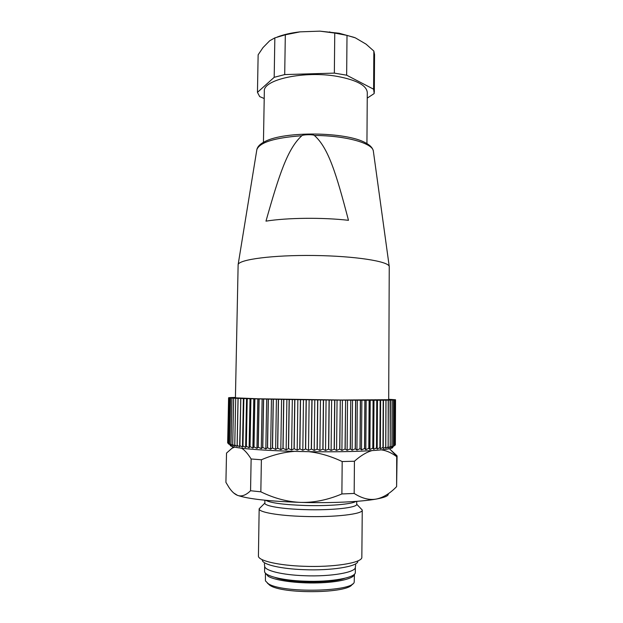 <?xml version="1.0" encoding="UTF-8"?>
<svg xmlns="http://www.w3.org/2000/svg" width="623" height="623" viewBox="0 0 623 623"><rect width="100%" height="100%" fill="white"/><g stroke="black" fill="none" stroke-linecap="round" stroke-linejoin="round"><path stroke-width="0.93" d="M381.533 449.892C386.673 450.647 391.735 452.913 396.719 456.69L396.96 455.732L390.426 449.705M388.269 494.117C388.448 495.924 384.391 497.582 376.105 499.093C361.06 501.819 330.509 503.252 301.018 502.403C269.354 501.32 248.203 498.976 237.558 495.378L233.711 492.988M392.654 446.956C395.418 449.44 368.318 451.73 328.041 451.8C287.818 451.885 245.812 449.642 234.295 447.057C231.016 446.348 229.692 445.655 230.308 444.978M396.719 456.69L396.61 486.641C389.858 493.58 383.02 497.73 376.105 499.093C369.19 500.269 361.885 498.392 354.176 493.447L354.432 461.238C360.491 455.802 366.285 452.275 371.83 450.655M397.085 456.083L396.61 486.641M354.176 493.447L341.887 493.953C327.916 499.856 314.288 502.668 301.018 502.403C287.748 501.928 274.354 498.4 260.835 491.82L261.387 459.766C272.539 454.992 283.558 452.205 294.445 451.379M308.86 451.675C319.801 452.937 330.906 456.223 342.183 461.542L341.887 493.953M342.183 461.542L354.432 461.238M260.835 491.82L250.555 490.737C245.898 495.285 241.568 496.835 237.558 495.378C234.684 494.265 231.857 491.679 229.1 487.614L225.915 482.358L226.523 453.085L231.997 448.256L234.614 447.127M241.537 448.202C244.621 450.047 247.822 453.637 251.131 458.98L250.555 490.737M251.131 458.98L261.387 459.766M394.343 445.57L394.523 399.95L393.604 399.904L395.184 399.896L395.013 445.25L395.2 399.896L394.11 399.841L395.527 399.834L395.356 444.915L392.568 447.026L393.323 445.897L391.376 447.345L391.922 446.216L389.85 447.664L390.239 446.52L387.981 447.968L388.129 446.823L385.777 448.264L385.715 447.112L383.231 448.544L382.966 447.384L380.365 448.817L379.898 447.641L377.18 449.066L376.502 447.89L373.691 449.3L372.803 448.108L369.906 449.518L368.808 448.319L365.833 449.72L364.642 448.498L361.504 449.899L360.117 448.661L356.924 450.055L355.227 448.809L352.12 450.188L350.235 448.926L347.112 450.297L345.049 449.019L341.918 450.382L339.683 449.09L336.576 450.437L334.185 449.136L331.109 450.468L328.562 449.16L325.533 450.476L322.854 449.152L319.895 450.46L317.091 449.113L314.202 450.413L311.445 449.058L308.502 450.343L305.644 448.973L302.817 450.25L299.881 448.864L297.179 450.133L294.181 448.731L291.611 449.985L288.566 448.576L286.144 449.822L283.068 448.396L280.809 449.627L277.718 448.194L275.631 449.417L272.539 447.976L270.631 449.183L267.431 447.727L265.834 448.934L262.789 447.478L261.271 448.669L258.272 447.197L256.949 448.381L254.013 446.909L252.891 448.085L250.033 446.605L249.114 447.773L246.342 446.286L245.641 447.454L242.97 445.967L242.472 447.119L239.91 445.632L239.621 446.784L237.114 445.281L237.098 446.434L234.785 444.947L234.91 446.091L232.683 444.588L233.057 445.733L231.024 444.246L231.966 398.097L234.014 398.144L233.617 398.183L232.683 444.588M395.356 444.908L395.527 399.826L394.281 399.779L395.527 399.764L388.931 399.304M395.527 399.764L395.356 444.573M391.96 446.208L392.147 400.052L391.579 400.005L393.479 400.005L393.292 445.904L393.51 400.005L392.755 399.958L394.523 399.95L394.328 445.577M390.239 446.52L390.06 400.052L392.147 400.052M392.108 400.052L391.922 446.216M388.184 446.816L388.199 400.098L390.442 400.098M390.395 400.098L390.193 446.527M385.785 447.104L386.003 400.13L388.394 400.137M388.339 400.137L388.129 446.823M383.231 448.544L383.48 400.161L386.003 400.168M385.941 400.168L385.715 447.112M383.044 447.376L383.48 400.161M380.365 448.817L380.63 400.184L383.285 400.2M383.207 400.2L382.966 447.384M379.975 447.641L380.232 400.215L380.63 400.184M377.18 449.066L377.46 400.2L380.232 400.215M380.155 400.215L379.898 447.641M376.588 447.882L376.86 400.231L377.46 400.2M373.691 449.3L373.987 400.215L376.86 400.231M376.775 400.231L376.502 447.89M372.897 448.108L373.185 400.239L373.987 400.215M369.906 449.518L370.218 400.215L373.185 400.239M373.091 400.239L372.803 448.108M368.909 448.311L369.221 400.239L370.218 400.215M365.833 449.72L366.168 400.215L369.221 400.239M369.12 400.239L368.808 448.319M364.642 448.498L364.977 400.239L366.168 400.215M361.504 449.899L361.862 400.207L364.977 400.239M364.868 400.239L364.533 448.505M360.117 448.661L360.476 400.223L361.862 400.207M356.924 450.055L357.306 400.192L360.476 400.223M360.351 400.223L360.001 448.669M355.351 448.809L355.725 400.207L357.306 400.192M355.725 400.207L352.525 400.168L352.12 450.188M355.601 400.207L355.227 448.809M350.36 448.926L350.765 400.184L352.525 400.168M350.765 400.184L350.235 448.926M347.112 450.297L347.541 400.137L350.632 400.184M345.181 449.019L345.609 400.153L347.541 400.137M345.609 400.153L345.049 449.019M341.918 450.382L342.385 400.106L345.485 400.145M339.823 449.09L340.29 400.114L342.385 400.106M340.29 400.114L339.683 449.09M336.576 450.437L337.066 400.067L340.158 400.114M334.325 449.136L334.808 400.067L337.066 400.067M331.109 450.468L331.623 400.021L334.808 400.067M334.668 400.067L334.185 449.136M328.71 449.16L329.224 400.013L331.623 400.021M325.533 450.476L326.078 399.966L329.224 400.013M329.076 400.013L328.562 449.16M323.002 449.152L323.547 399.958L326.078 399.966M319.895 450.46L320.463 399.904L323.547 399.958M323.399 399.958L322.854 449.152M317.239 449.121L317.808 399.896L320.463 399.904M314.202 450.413L314.81 399.841L317.808 399.896M317.66 399.896L317.091 449.113M311.445 449.058L312.045 399.826L314.81 399.841M308.502 450.343L309.14 399.771L312.045 399.826M311.897 399.826L311.298 449.058M305.644 448.973L306.267 399.756L309.14 399.771M302.817 450.25L303.479 399.701L306.267 399.756M306.134 399.756L305.504 448.973M299.881 448.864L300.543 399.678L303.479 399.701M297.179 450.133L297.864 399.623L300.543 399.678M300.395 399.678L299.741 448.864M294.181 448.731L294.866 399.592L297.864 399.623M291.611 449.985L292.327 399.538L294.866 399.592M294.718 399.592L294.033 448.731M288.566 448.576L289.274 399.507L292.327 399.538M286.144 449.822L286.884 399.452L289.274 399.507M289.134 399.507L288.426 448.576M283.068 448.396L283.808 399.421L286.884 399.452M280.809 449.627L281.573 399.366L283.808 399.421M283.667 399.421L282.928 448.396M277.718 448.194L278.481 399.327L281.573 399.366M275.631 449.417L276.417 399.273L278.481 399.327M278.349 399.327L277.585 448.194M272.539 447.976L273.326 399.234L276.417 399.273M270.631 449.183L271.441 399.179L273.326 399.234M273.193 399.234L272.407 447.968M267.555 447.735L268.365 399.141L271.441 399.179M265.834 448.934L266.675 399.086L268.365 399.141M268.24 399.133L267.431 447.727M262.789 447.478L263.622 399.039L266.675 399.086M261.271 448.669L262.127 398.985L263.622 399.039M263.506 399.039L262.672 447.47M258.272 447.197L259.121 398.946L262.127 398.985M256.949 448.381L257.821 398.891L259.121 398.946M259.004 398.938L258.163 447.189M254.013 446.909L254.877 398.845L257.821 398.891M252.891 448.085L253.779 398.79L254.877 398.845M254.784 398.845L253.904 446.901M250.033 446.605L250.913 398.743L253.779 398.79M249.114 447.773L250.025 398.697L250.913 398.743M250.812 398.743L249.932 446.598M246.342 446.286L247.238 398.65L250.025 398.697M245.641 447.454L246.56 398.603L247.238 398.65M247.152 398.642L246.256 446.278M242.97 445.967L243.873 398.549L246.56 398.603M242.472 447.119L243.398 398.502L243.873 398.549M243.788 398.549L242.884 445.959M239.91 445.632L240.821 398.455L243.398 398.502M239.621 446.784L240.821 398.455M240.751 398.455L239.832 445.624M237.176 445.289L238.103 398.362L240.564 398.409M234.785 444.947L235.712 398.268L238.103 398.362M238.033 398.362L237.114 445.281M235.712 398.268L234.731 444.939M232.737 444.596L233.664 398.183L235.658 398.268M231.024 444.246L231.546 445.383L229.638 443.888L230.378 445.032L227.979 443.187L229.054 444.331M228.423 443.669L227.66 442.844L228.594 397.793L231.335 397.988L230.572 398.011L229.638 443.888L230.611 398.011L232.504 398.066L231.927 398.097L230.985 444.238M228.657 443.545L229.591 397.933L228.633 443.537M227.987 443.194L228.921 397.863L227.979 443.187M228.594 397.786L229.84 397.77L228.586 397.786L227.66 442.844M229.591 397.653L228.929 397.661M230.557 397.599L229.591 397.606M231.834 397.544L230.557 397.552M233.407 397.505L231.834 397.505M235.432 397.458L233.407 397.466M257.782 398.782L235.424 397.824L238.134 264.627C238.959 259.472 272.882 254.963 313.813 255.492C354.744 255.96 388.542 261.302 389.243 266.473L388.697 399.701L341.638 400.013L257.782 398.782M301.828 135.736C302.716 134.537 313.322 134.295 314.381 135.471C328.399 147.822 336.303 173.817 348.475 220.316C322.628 217.334 287.141 217.723 265.974 221.142C279.088 174.868 287.538 148.671 301.828 135.736C274.759 137.706 259.768 142.317 256.863 149.559L238.134 264.627M263.443 142.301L264.339 91.277C262.672 79.604 304.561 70.407 337.526 76.434C356.753 80.102 366.674 85.476 367.282 92.531L366.931 143.563M367.243 98.115L374.197 93.543L373.605 89.198L346.653 75.196L334.349 73.117L284.703 74.581L274.19 77.314L257.455 92.368L259.69 96.604L264.214 98.52M284.703 74.581L285.318 34.795L300.099 31.851L319.903 31.15L334.761 33.066L334.349 73.117M274.19 77.314L274.844 37.878L269.697 40.76L263.007 47.589L258.14 54.808L257.455 92.368M346.653 75.196L347.011 35.386L355.32 37.832L366.067 44.155L373.847 51.063L374.548 54.559L374.314 92.313M319.903 31.15L339.231 33.26L354.308 37.435M277.321 37.006C283.683 34.561 291.276 32.84 300.099 31.851M274.844 37.878L285.318 34.795M373.847 51.063L373.605 89.198M334.761 33.066L347.011 35.386M356.73 501.344L356.706 504.233C357.571 507.636 332.129 510.494 305.106 509.63C282.133 509.03 264.316 505.985 264.853 503.111L264.907 500.222M260.99 506.951L259.16 508.804C258.506 512.168 278.419 515.758 304.297 516.459C334.761 517.456 363.302 514.053 362.259 510.058L360.476 508.166M356.706 504.233L362.259 510.027L361.838 557.647C361.153 562.997 333.079 567.46 303.658 566.268C278.8 565.443 259.176 560.902 258.42 556.386L259.16 508.804M355.359 567.14L355.32 572.319C356.185 577.661 331.015 582.318 304.304 581.166C281.588 580.379 263.996 575.722 264.58 571.213L264.666 566.034C264.082 570.411 281.674 574.943 304.374 575.714C331.07 576.843 356.224 572.327 355.359 567.14L355.71 564.874M344.636 578.323C330.673 583.587 288.94 583.073 275.109 577.474M265.414 573.082L268.233 576.345C275.241 580.511 297 583.486 317.886 582.902C338.795 582.357 354.355 578.424 354.432 574.165L354.214 581.975C353.443 591.873 281.588 593.361 268.116 583.564L265.445 580.885L265.414 573.074M352.26 584.101C349.487 593.439 282.414 594.474 269.743 585.231L267.345 583.058M314.381 135.471C345.555 135.557 372.562 143.165 373.333 150.984L373.356 151.132M256.769 150.143L256.863 149.559C257.603 146.46 260.313 143.781 264.993 141.514C284.586 130.986 346.069 131.741 365.397 142.745C370.031 145.12 372.671 147.861 373.333 150.984L389.243 266.473M265.741 500.308C270.662 502.987 283.8 504.716 305.161 505.502C328.78 506.219 352.143 504.225 355.889 501.406M357.843 561.557C357.065 566.611 331.163 570.793 304.125 569.687C281.269 568.916 263.124 564.672 262.314 560.389M389.515 448.762L396.944 456.457M233.407 446.855L231.99 448.249M329.707 31.851L330.361 32.303M264.853 503.111L259.16 508.765M264.666 566.034L264.37 563.76"/></g></svg>

